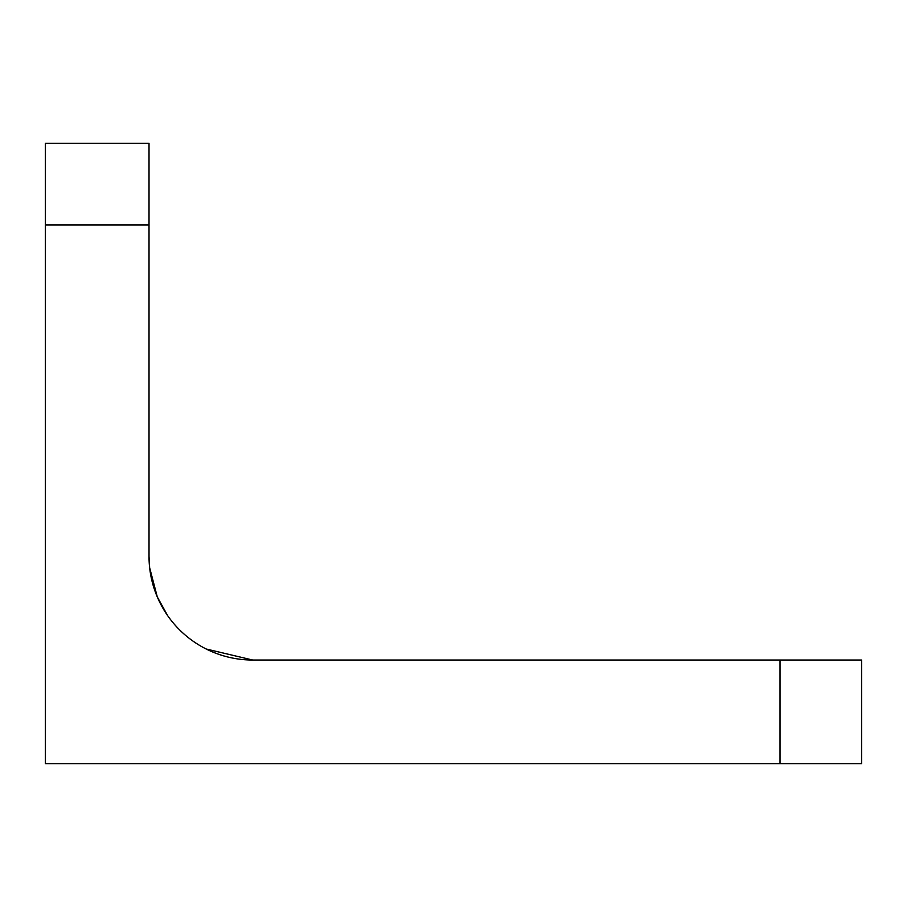 <?xml version="1.0" encoding="UTF-8"?>
<svg xmlns="http://www.w3.org/2000/svg" width="907" height="907" viewBox="0 0 907 907"><rect width="100%" height="100%" fill="white"/><g stroke="black" fill="none" stroke-linecap="round" stroke-linejoin="round"><path stroke-width="1.36" d="M861.65 660.024L780.02 660.024L780.02 763.694L861.65 763.694L861.65 660.024M780.02 763.694L45.35 763.694L45.35 224.936L149.02 224.936L149.02 143.306L45.35 143.306L45.35 224.936M149.02 224.936L149.02 556.354A103.67 103.67 0 0 0 252.69 660.024L206.184 649.004L252.69 660.024L780.02 660.024M149.655 567.782L149.02 556.354L149.655 567.782L157.285 596.919L167.636 615.615L157.285 596.919L149.655 567.782L157.285 596.919L167.636 615.615L157.285 596.919L149.655 567.782"/></g></svg>
